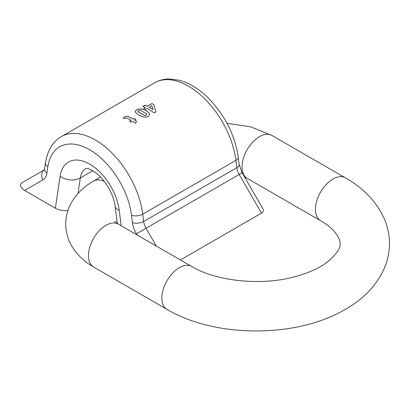 <?xml version="1.0" encoding="UTF-8"?>
<svg xmlns="http://www.w3.org/2000/svg" width="410" height="410" viewBox="0 0 410 410"><rect width="100%" height="100%" fill="white"/><g stroke="black" fill="none" stroke-linecap="round" stroke-linejoin="round"><path stroke-width="0.61" d="M131.261 122.231A67.881 39.191 -120 0 0 129.534 121.16L131.015 120.309L126.511 117.906L124.906 118.649L123.046 117.977L125.68 116.322L128.028 116.368L133.188 119.054L134.183 118.48A67.881 39.191 60 0 1 135.91 119.546L134.916 120.12A67.881 39.191 60 0 1 136.54 121.191L135.633 123.323A67.881 39.191 -120 0 0 132.743 121.375L131.261 122.231M135.197 111.874C135.966 109.434 138.524 108.568 142.864 109.285C146.16 110.254 148.384 111.899 149.537 114.226L149.537 114.164C149.383 116.24 147.672 117.224 144.397 117.111C139.769 115.902 136.704 114.134 135.197 111.807C135.961 109.367 138.518 108.506 142.859 109.214C146.16 110.187 148.384 111.838 149.537 114.164L149.568 114.492M135.197 111.807L135.172 111.546M144.986 105.17A67.881 39.191 60 0 1 147.257 106.231L151.879 103.566A67.881 39.191 60 0 1 153.776 104.55L156.046 111.884L154.227 112.934A67.881 39.191 -120 0 0 147.062 108.43L145.658 109.239A67.881 39.191 -120 0 0 143.756 108.255L145.16 107.446A67.881 39.191 -120 0 0 142.885 106.38L144.986 105.232A67.799 39.145 60 0 1 147.257 106.298L151.879 103.627A67.799 39.145 60 0 1 153.776 104.611L155.979 111.72M67.911 210.591C63.099 210.945 58.927 210.151 55.381 208.208L24.62 190.445C20.121 187.457 19.342 184.833 22.278 182.578L44.362 169.827M180.405 259.955L261.524 213.118L239.204 174.46L146.032 228.252L156.302 246.036M44.306 169.935L45.577 162.488C47.591 150.219 52.859 141.593 61.377 136.617A67.881 39.191 60 0 1 110.177 151.28A67.881 39.191 60 0 1 142.731 214.174L143.654 221.482L236.826 167.69A7.985 3.839 172.8 0 0 239.173 164.482L242.125 172.769L262.759 208.505C263.784 210.427 263.374 211.965 261.524 213.118M142.952 106.405L144.986 105.232M143.818 108.281L145.16 107.446M149.158 107.22L149.158 107.287A67.799 39.145 60 0 1 153.017 109.557L151.751 105.724L149.158 107.22A67.881 39.191 60 0 1 153.017 109.49M149.537 114.226L149.568 114.528M137.939 111.259L138.365 111.945L143.889 115.148C145.289 115.722 146.257 115.574 146.79 114.697L146.795 114.59M146.79 114.697L146.37 113.77L140.83 110.551L139.262 110.357L138.062 110.905L138.365 111.884L143.889 115.082C145.284 115.656 146.247 115.507 146.79 114.631L146.795 114.621M134.916 120.12L134.916 120.186A67.799 39.145 60 0 1 136.515 121.242M123.046 118.044L125.68 116.389L128.028 116.435L133.188 119.12L134.183 118.546A67.799 39.145 60 0 1 135.853 119.576M129.591 121.196L131.015 120.309M166.962 309.365A24.754 14.294 -60 0 1 166.962 280.778A24.754 14.294 -60 0 1 191.721 266.485C215.214 280.758 259.463 286.042 292.955 277.196C308.176 273.244 319.984 267.925 328.379 261.237C337.061 253.395 340.93 247.512 339.987 243.586C340.454 240.649 338.393 236.426 333.812 230.907C330.721 227.478 326.304 224.075 320.558 220.688A24.754 14.294 120 0 1 315.428 209.356A24.754 14.294 120 0 1 326.237 184.444A24.754 14.294 120 0 1 345.312 177.812C364.695 188.774 378.087 203.401 385.487 221.692C390.812 236.252 390.822 250.817 385.523 265.388C377.846 284.35 363.798 299.372 343.38 310.457C294.646 338.199 214.891 337.763 166.962 309.365L93.557 266.982A24.754 14.294 -60 0 1 93.557 238.394A24.754 14.294 -60 0 1 118.311 224.106L191.721 266.485M93.557 266.982C85.449 262.374 78.843 256.44 73.744 249.172C68.506 241.562 65.836 233.141 65.738 223.901C65.892 214.707 68.583 206.327 73.82 198.768C78.91 191.552 85.49 185.653 93.557 181.071A24.754 14.294 60 0 1 104.34 181.461M227.007 123.297L250.792 126.854L271.902 135.428A24.754 14.294 120 0 0 252.826 142.06A24.754 14.294 120 0 0 242.018 166.972A24.754 14.294 120 0 0 247.148 178.309L320.558 220.688M137.022 234.909L136.392 233.818A19.967 11.526 60 0 1 132.43 222.533L131.507 215.224A7.985 3.839 172.8 0 0 142.731 214.174L235.904 160.382A67.881 39.191 -120 0 0 203.35 97.488A67.881 39.191 -120 0 0 154.549 82.825C158.952 80.319 163.769 79.027 169.002 78.951L179.36 80.268C189.112 82.953 198.435 88.565 207.332 97.114C224.439 114.282 234.74 134.306 238.251 157.173A7.985 3.839 172.8 0 1 235.904 160.382L236.826 167.69A11.977 6.914 60 0 0 239.204 174.46L242.125 172.769M117.306 223.491L115.138 206.297C114.036 195.247 105.447 180.062 96.376 173.24C86.008 166.101 86.202 169.289 85.839 168.597A27.952 16.139 -120 0 0 80.309 177.981L92.793 170.77M55.381 208.208L60.106 176.228A14.376 9.486 -171.6 0 0 80.309 177.981L78.028 193.438M131.507 215.224A59.896 34.578 -120 0 0 89.672 149.758A59.896 34.578 -120 0 0 47.832 166.916L46.909 173.158A19.967 11.526 60 0 1 42.947 179.867L24.62 190.445M60.106 176.228A42.322 24.436 60 0 1 89.672 164.102A42.322 24.436 60 0 1 119.233 210.366L121.175 225.761M132.43 222.533A7.985 3.839 172.8 0 0 143.654 221.482A11.977 6.914 -120 0 0 146.032 228.252L136.392 233.818M115.138 206.297A14.376 6.908 -7.2 0 0 119.233 210.366M44.357 169.842A7.985 6.519 60 0 0 42.947 179.867M44.659 168.73A7.985 5.268 8.4 0 0 46.909 173.158M45.577 162.488A7.985 5.268 8.4 0 0 47.832 166.916M118.311 224.106L114.61 221.226M93.557 181.071L100.537 177.038M271.902 135.428L345.312 177.812M244.56 176.987L247.148 178.309M61.377 136.617L154.549 82.825M239.173 164.482L238.251 157.173"/></g></svg>
